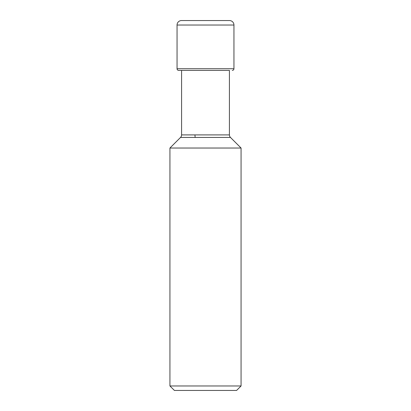 <?xml version="1.0" encoding="UTF-8"?>
<svg xmlns="http://www.w3.org/2000/svg" width="411" height="411" viewBox="0 0 411 411"><rect width="100%" height="100%" fill="white"/><g stroke="black" fill="none" stroke-linecap="round" stroke-linejoin="round"><path stroke-width="0.62" d="M229.42 134.9L229.42 70.404L178.718 70.404L181.58 70.404L181.58 134.9A3.586 3.586 0 0 1 180.532 137.433L169.933 148.032L241.067 148.032L230.468 137.433A3.586 3.586 0 0 1 229.42 134.9L181.58 134.9M177.049 25.03L177.049 68.729L177.049 25.03A4.48 4.48 0 0 1 181.528 20.55A4.48 4.48 0 0 0 177.049 25.03L233.951 25.03L233.951 68.729A1.67 1.67 0 0 1 232.282 70.404M233.951 68.729L177.049 68.729A1.67 1.67 0 0 0 178.718 70.404L181.58 70.404M233.951 25.03A4.48 4.48 0 0 0 229.472 20.55L181.528 20.55M236.587 390.45L241.067 385.97L169.933 385.97L174.413 390.45L236.587 390.45L174.413 390.45M169.933 385.97L169.933 148.032M241.067 385.97L241.067 148.032M180.532 137.433L230.468 137.433L180.532 137.433M177.049 68.729A1.67 1.67 0 0 0 178.718 70.404M194.942 134.9L195.138 137.433"/></g></svg>
